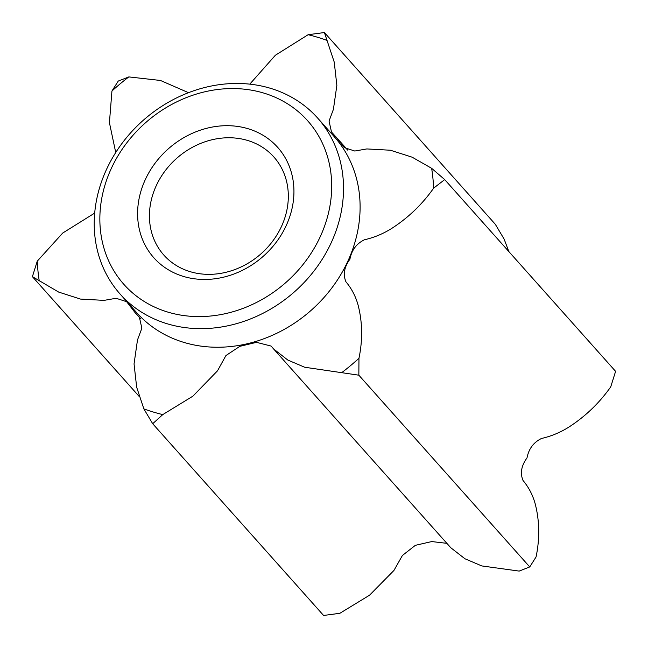 <?xml version="1.0" encoding="UTF-8"?>
<svg xmlns="http://www.w3.org/2000/svg" width="648" height="648" viewBox="0 0 648 648"><rect width="100%" height="100%" fill="white"/><g stroke="black" fill="none" stroke-linecap="round" stroke-linejoin="round"><path stroke-width="0.97" d="M321.27 234.422A123.023 106.329 -41.7 0 0 263.833 93.093A123.023 106.329 -41.7 0 0 110.282 170.732A123.023 106.329 -41.7 0 0 167.719 312.061A123.023 106.329 -41.7 0 0 321.27 234.422M105.438 171.809A132.281 114.332 138.3 0 1 317.625 118.033A132.281 114.332 138.3 0 1 332.311 240.295A132.281 114.332 138.3 0 1 120.123 294.071A132.281 114.332 138.3 0 1 105.438 171.809M286.91 224.046A82.96 71.701 138.3 0 1 183.368 276.404A82.96 71.701 138.3 0 1 144.634 181.1A82.96 71.701 138.3 0 1 248.184 128.75A82.96 71.701 138.3 0 1 286.91 224.046M155.674 186.972A73.702 63.698 -41.7 0 0 163.855 255.093A73.702 63.698 -41.7 0 0 282.074 225.131A73.702 63.698 -41.7 0 0 273.893 157.019A73.702 63.698 -41.7 0 0 155.674 186.972M508.834 251.562L504.128 239.104L495.307 224.281L324.413 32.538L334.238 62.111L336.855 85.374L333.412 109.35L329.046 121.079L331.493 131.981L347.814 150.158M446.869 543.34L431.77 541.566L415.36 545.324L402.4 555.49L393.96 570.426L369.522 595.22L339.868 613.292L323.587 615.462L152.693 423.719L162.769 414.599A210.527 181.95 138.3 0 1 153.212 412.007A210.527 181.95 138.3 0 1 143.872 408.896L136.663 387.196L134.047 363.933L137.489 339.957L141.855 328.228L139.409 317.326L134.914 312.417L140.405 318.581M120.123 294.071L136.704 312.668A132.281 114.332 -41.7 0 0 348.891 258.892A132.281 114.332 -41.7 0 0 334.206 136.639L317.625 118.033M335.988 136.89L344.266 147.606L354.78 151.033L366.833 148.935L390.42 150.231L412.193 157.205L431.649 168.318L444.698 179.601L615.6 371.345L610.74 386.84C599.343 403.056 585.29 416.526 568.596 427.267C560.034 432.597 550.994 436.331 541.477 438.477C533.539 442.39 528.719 448.87 527.018 457.901C521.316 465.726 519.988 473.251 523.033 480.484C528.663 487.199 532.688 494.886 535.11 503.528C539.582 520.66 539.897 538.464 536.066 556.956L529.74 566.935L358.846 375.192L304.673 367.238L287.842 360.061L273.699 349.053L450.797 547.746L464.932 558.754L481.772 565.931L519.161 571.091L529.74 566.935M139.166 396.438L32.4 276.656L37.26 261.16L62.718 233.045L94.697 213.079M134.914 312.417L126.644 301.701L116.13 298.274L104.069 300.372L80.482 299.076L58.709 292.102L32.4 276.656M152.693 423.719L143.872 408.896M115.733 152.523L109.423 122.691L111.934 91.044L118.26 81.065L128.839 76.91L160.461 80.465L188.511 92.68M249.78 84.143L275.384 55.242L308.132 34.709L324.413 32.538M444.698 179.601L433.642 188.147C422.245 204.363 408.2 217.833 391.497 228.566C382.936 233.904 373.896 237.638 364.379 239.784C356.441 243.697 351.621 250.177 349.92 259.208C344.218 267.033 342.889 274.558 345.935 281.791C351.564 288.506 355.59 296.193 358.02 304.835C362.483 321.967 362.799 339.771 358.968 358.263L358.846 375.192M162.769 414.599L192.869 396.179L217.509 370.818L225.917 355.558L239.857 346.332L256.519 342.346L271.107 346.064L273.699 349.053M358.968 358.263A210.527 181.95 138.3 0 1 342.071 372.398M431.649 168.318A210.527 181.95 138.3 0 1 433.642 188.147M308.132 34.709A210.527 181.95 138.3 0 1 327.029 40.411M111.934 91.044A210.527 181.95 138.3 0 1 128.839 76.91M39.253 280.989A210.527 181.95 138.3 0 1 37.26 261.16M338.272 139.579L347.62 150.069"/></g></svg>
